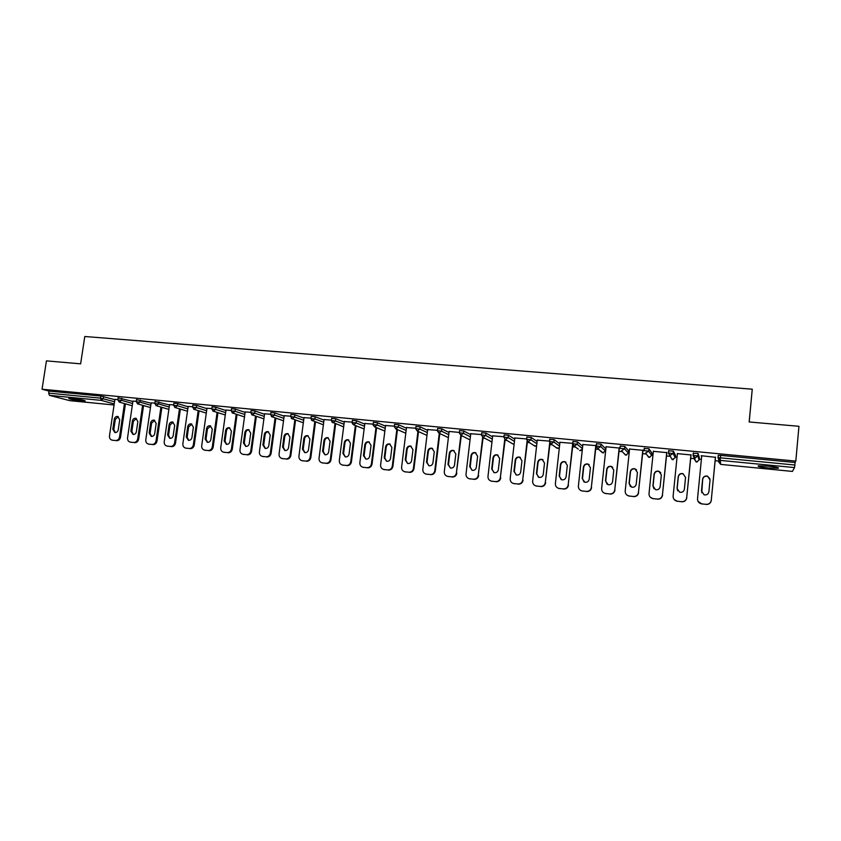 <?xml version="1.0" encoding="UTF-8"?>
<svg xmlns="http://www.w3.org/2000/svg" width="841" height="841" viewBox="0 0 841 841"><rect width="100%" height="100%" fill="white"/><g stroke="black" fill="none" stroke-linecap="round" stroke-linejoin="round"><path stroke-width="1.26" d="M81.44 400.905L85.225 401.052C85.046 400.379 80.81 399.538 72.536 398.529L68.773 398.382C69.004 399.065 73.23 399.906 81.44 400.905M767.928 467.943L777.957 468.3C779.512 467.775 776.348 467.06 768.464 466.187L758.477 465.83C756.953 466.366 760.096 467.07 767.928 467.943M749.205 421.972L752.253 389.194L84.783 336.505L80.631 363.838L46.434 360.873L42.05 389.225L795.817 461.099L798.95 426.292L749.163 421.972L752.253 389.194M397.425 429.825L398.035 429.888M418.471 431.875L419.333 431.959M439.759 433.935L440.873 434.051M461.278 436.027L462.655 436.164M483.049 438.14L484.689 438.308M505.063 440.285L506.976 440.474M527.339 442.45L529.525 442.66M549.867 444.637L552.337 444.878M572.658 446.844L575.402 447.118M595.712 449.083L598.75 449.388M619.039 451.354L622.361 451.68M628.437 452.269L629.226 452.342M642.64 453.646L646.266 454.003M651.754 454.529L652.994 454.655M666.524 455.969L670.445 456.348M675.344 456.821L677.047 456.989M690.692 458.313L694.908 458.723M699.207 459.144L701.394 459.354M715.155 460.689L719.675 461.131M718.33 455.969L718.393 455.296L720.621 455.37L720.39 457.84L794.861 465.01L794.524 467.585L792.422 471.423L720.726 464.4L792.432 471.412M720.621 455.37L795.081 462.497L795.817 461.099M794.861 465.01L795.081 462.497M69.771 400.652L49.461 395.354L48.662 393.136L48.978 391.086L42.05 389.225M701.205 455.717L715.481 457.304M701.184 455.927L701.72 455.98M48.978 391.086L100.857 396.048L114.86 399.685M118.118 397.835L132.889 401.441M136.515 399.601L151.107 403.207M155.112 401.388L169.514 404.994M173.898 403.186L177.703 403.596L188.121 406.813M192.894 405.015L196.71 405.425L206.918 408.642M212.079 406.855L215.927 407.265L225.914 410.492M231.485 408.715L235.354 409.125L245.12 412.363M251.091 410.597L254.991 410.997L264.526 414.266M270.918 412.5L274.839 412.899L284.132 416.179M290.965 414.424L294.907 414.823L303.958 418.124M311.223 416.369L315.196 416.768L324.006 420.09M331.711 418.334L335.717 418.734L344.274 422.087M352.432 420.321L356.468 420.721L364.752 424.106M373.383 422.34L377.441 422.729L385.462 426.145M394.566 424.369L398.666 424.758L406.413 428.227M415.99 426.429L420.122 426.818L427.585 430.329M437.656 428.511L441.83 428.889L448.999 432.474M459.575 430.613L463.78 430.991L470.655 434.65M481.746 432.747L485.982 433.126L492.553 436.868M504.18 434.902L508.458 435.27L514.703 439.128M526.865 437.078L531.186 437.446L537.105 441.451M549.825 439.286L554.177 439.654L559.77 443.838M573.047 441.525L577.452 441.882L582.687 446.308M596.553 443.796L601 444.132L605.541 448.631M628.595 450.808L624.831 446.424L624.579 448.831L628.353 453.141L628.595 450.808M620.332 446.098L624.831 446.424M651.901 453.068L648.947 448.726L648.695 451.154L651.67 455.412L651.901 453.068M644.395 448.442L648.947 448.726M675.491 455.349L673.357 451.07L673.105 453.509L675.249 457.704L675.491 455.349M668.753 450.829L673.357 451.07M699.355 457.662L698.062 453.436L697.82 455.885L699.123 460.027L699.355 457.662M693.394 453.288L698.062 453.436M691.029 454.949L677.383 453.635M666.86 452.626L653.341 451.323M642.987 450.324L629.573 449.031M619.386 448.053L606.088 446.771M596.353 445.625L582.876 444.532M572.847 443.354L559.927 442.324M549.615 441.126L537.252 440.137M526.655 438.918L514.839 437.982M503.969 436.731L492.668 435.848M481.536 434.566L470.76 433.735M459.365 432.432L449.094 431.444M437.446 430.329L427.68 429.583M415.769 428.237L406.497 427.533M394.345 426.177L385.546 425.504M373.152 424.137L364.836 423.496M352.2 422.119L344.347 421.52M331.48 420.132L324.079 419.554M310.991 418.156L304.032 417.62M290.723 416.2L284.205 415.706M270.676 414.277L264.579 413.804M250.849 412.363L245.173 411.932M231.243 410.482L225.977 410.082M211.837 408.61L206.97 408.242M192.642 406.76L188.174 406.434M173.645 404.931L169.567 404.637M154.86 403.123L151.159 402.86M136.263 401.336L132.941 401.104M117.866 399.57L114.902 399.37M706.072 504.337L701.804 503.875L706.072 504.337C708.974 504.369 710.708 503.013 711.265 500.269L715.439 457.084M701.804 503.875L700.995 503.717C698.629 502.865 697.473 501.225 697.525 498.797L701.741 455.769M710.046 479.906L707.533 476.153C704.884 475.638 703.255 476.637 702.634 479.149L701.468 490.997L704.117 494.823C706.713 495.254 708.301 494.235 708.889 491.775L710.046 479.906M711.265 500.269L715.502 457.094M711.307 500.406C710.75 503.149 709.026 504.505 706.125 504.463M701.867 504.011L698.03 501.331M709.962 478.781L707.586 476.332C704.947 475.827 703.307 476.826 702.687 479.338L701.751 492.731M681.557 501.688L677.341 501.225L681.557 501.688C684.427 501.72 686.14 500.374 686.698 497.641L690.945 454.729M677.341 501.225L676.585 501.089C674.219 500.248 673.073 498.618 673.126 496.19L677.404 453.425M685.541 477.415L683.039 473.662C680.443 473.178 678.834 474.177 678.224 476.668L677.047 488.432L679.686 492.237C682.23 492.647 683.796 491.638 684.374 489.199L685.541 477.415M686.698 497.641L691.05 454.739M686.792 497.788C686.235 500.511 684.521 501.856 681.662 501.825M677.457 501.373L674.177 499.554M685.636 477.593L683.134 473.851C680.537 473.367 678.939 474.366 678.33 476.847L677.152 488.6L677.699 490.85M657.336 499.07L653.173 498.618L657.336 499.07C660.174 499.102 661.867 497.756 662.424 495.044L666.734 452.395M653.173 498.618L652.458 498.482C650.104 497.662 648.958 496.043 649.021 493.614L653.362 451.112M661.341 474.944L658.839 471.212C656.285 470.76 654.708 471.759 654.098 474.208L652.91 485.909L655.538 489.693C658.04 490.072 659.586 489.063 660.153 486.666L661.341 474.944M662.424 495.044L666.881 452.405M662.561 495.191C662.004 497.904 660.311 499.239 657.483 499.207M653.331 498.766L650.556 497.473M660.753 472.642L658.976 471.402C656.432 470.949 654.855 471.948 654.256 474.398L653.068 486.066L653.941 488.758M633.399 496.484L629.289 496.032L633.399 496.484C636.206 496.505 637.888 495.181 638.445 492.479L642.808 450.093M629.289 496.032L628.605 495.917C626.272 495.107 625.136 493.488 625.199 491.06L629.594 448.821M637.425 472.505L634.923 468.784C632.411 468.353 630.866 469.352 630.266 471.78L629.068 483.407L631.675 487.17C634.146 487.538 635.649 486.529 636.217 484.153L637.425 472.505M638.445 492.479L643.008 450.114M638.624 492.637C638.067 495.328 636.385 496.653 633.588 496.632M629.488 496.179L627.113 495.223M636.584 469.867L635.113 468.984C632.6 468.553 631.055 469.551 630.466 471.969L629.257 483.575L630.403 486.529M609.757 493.93L605.688 493.488L609.757 493.93C612.521 493.951 614.193 492.626 614.75 489.946L619.176 447.822M605.688 493.488L605.047 493.373C602.713 492.584 601.588 490.976 601.651 488.547L606.109 446.56M613.783 470.098L611.291 466.387C608.831 465.988 607.307 466.976 606.718 469.373L605.499 480.926L608.096 484.679C610.513 485.026 612.006 484.017 612.563 481.672L613.783 470.098M614.75 489.946L619.407 447.843M614.971 490.103C614.414 492.773 612.753 494.098 609.977 494.077M605.919 493.635L603.87 492.889M612.732 467.228L611.523 466.587C609.063 466.187 607.538 467.175 606.95 469.572L605.73 481.105L607.076 484.227M586.377 491.396L582.361 490.965L586.377 491.396C589.12 491.428 590.771 490.103 591.328 487.444L595.806 445.572M582.361 490.965L581.751 490.86C579.438 490.082 578.314 488.484 578.387 486.056L582.897 444.321M590.424 467.712L587.943 464.022C585.525 463.643 584.022 464.631 583.444 466.997L582.203 478.487L584.789 482.219C587.176 482.545 588.637 481.546 589.194 479.223L590.424 467.712M591.328 487.444L596.08 445.593M591.591 487.601C591.034 490.261 589.383 491.575 586.65 491.554M582.634 491.123L580.816 490.513M589.205 464.695L588.216 464.232C585.799 463.843 584.295 464.831 583.717 467.197L582.487 478.666L583.98 481.893M563.281 488.905L559.307 488.474L563.281 488.905C565.982 488.926 567.622 487.612 568.18 484.973L572.721 443.344M559.307 488.474L558.729 488.369C556.427 487.612 555.312 486.024 555.386 483.596L559.959 442.114M567.339 465.357L564.868 461.688C562.482 461.32 561.01 462.319 560.432 464.653L559.181 476.069L561.746 479.791C564.09 480.095 565.541 479.097 566.088 476.794L567.339 465.357M568.18 484.973L572.858 444.942M568.484 485.131C567.927 487.769 566.298 489.084 563.586 489.063M559.622 488.632L557.993 488.127M565.982 462.235L565.184 461.888C562.797 461.53 561.325 462.518 560.758 464.852L559.496 476.248L561.105 479.549M540.448 486.434L536.516 486.014L540.448 486.434C543.118 486.455 544.737 485.152 545.304 482.524L549.699 442.839M536.516 486.014L535.969 485.919C533.678 485.162 532.574 483.586 532.658 481.168L537.273 439.938M544.516 463.034L542.067 459.375C539.722 459.028 538.261 460.016 537.693 462.34L536.432 473.683L538.976 477.383C541.289 477.677 542.708 476.679 543.254 474.398L544.516 463.034M545.304 482.524L550.014 443.291M545.641 482.692C545.084 485.32 543.465 486.624 540.795 486.603M536.873 486.172L535.391 485.73M543.065 459.848L542.413 459.585C540.069 459.239 538.618 460.227 538.051 462.539L536.789 473.872L538.471 477.215M517.877 483.995L513.998 483.575L517.877 483.995C520.516 484.017 522.124 482.723 522.682 480.106L527.086 441.105M513.998 483.575L513.473 483.491C511.202 482.755 510.109 481.178 510.182 478.771L514.86 437.772M521.967 460.731L519.528 457.094C517.215 456.768 515.775 457.746 515.218 460.048L513.935 471.328L516.458 475.007C518.739 475.281 520.148 474.292 520.684 472.032L521.967 460.731M522.682 480.106L527.454 441.42M523.07 480.274C522.513 482.881 520.905 484.185 518.266 484.164M514.387 483.743L513.021 483.354M520.432 457.493L519.917 457.304C517.604 456.978 516.174 457.956 515.607 460.248L514.335 471.507L516.08 474.881M495.559 481.588L491.722 481.178L495.559 481.588C498.177 481.609 499.775 480.316 500.332 477.709L504.747 439.223M491.722 481.178L491.228 481.084C488.968 480.358 487.885 478.792 487.98 476.395L492.7 435.649M499.659 458.461L497.241 454.834C494.971 454.529 493.551 455.507 492.994 457.777L491.701 468.994L494.203 472.653C496.453 472.915 497.84 471.927 498.366 469.688L499.659 458.461M500.332 477.709L505.168 439.444M500.752 477.888C500.195 480.484 498.608 481.777 495.99 481.756M492.164 481.346L490.881 480.999M498.082 455.191L497.672 455.055C495.391 454.739 493.982 455.717 493.425 457.988L492.132 469.183L493.919 472.568M473.504 479.202L469.709 478.792L473.504 479.202C476.09 479.223 477.667 477.94 478.235 475.354L482.681 437.246M469.709 478.792L469.236 478.718C466.997 478.003 465.925 476.448 466.019 474.04L470.781 433.535M477.614 456.211L475.218 452.605C472.968 452.311 471.58 453.288 471.023 455.538L469.72 466.681L472.2 470.329C474.408 470.582 475.785 469.593 476.311 467.375L477.614 456.211M478.235 475.354L483.133 437.446M478.687 475.533C478.13 478.108 476.553 479.391 473.967 479.37M470.182 478.971L468.984 478.645M475.995 452.931L475.68 452.826C473.441 452.532 472.043 453.509 471.496 455.748L470.182 466.881L472.001 470.266M451.701 476.847L447.948 476.448L451.701 476.847C454.256 476.858 455.822 475.585 456.379 473.01L460.857 435.249M447.948 476.448L447.496 476.363C445.278 475.659 444.206 474.114 444.3 471.727L449.126 431.454M455.822 453.993L453.446 450.408C451.228 450.124 449.851 451.091 449.304 453.32L447.98 464.411L450.44 468.027C452.626 468.269 453.982 467.291 454.508 465.094L455.822 453.993M456.379 473.01L461.341 435.491M456.873 473.199C456.316 475.764 454.76 477.036 452.195 477.026M448.453 476.616L447.328 476.321M454.172 450.692L453.94 450.629C451.733 450.345 450.356 451.312 449.809 453.541L448.484 464.6L450.313 467.995M430.14 474.524L426.429 474.114L430.14 474.524C432.673 474.534 434.219 473.262 434.776 470.708L439.286 433.283M426.429 474.114L425.988 474.051C423.79 473.346 422.739 471.812 422.834 469.425L427.701 429.383M434.271 451.796L431.917 448.221C429.73 447.959 428.363 448.926 427.827 451.133L426.492 462.151L428.931 465.756C431.076 465.977 432.421 465.01 432.936 462.823L434.271 451.796M434.776 470.708L435.302 470.886L439.801 433.535M435.302 470.886C434.744 473.441 433.199 474.713 430.676 474.692M426.976 474.292L425.893 474.019M432.6 448.495L432.442 448.453C430.266 448.179 428.91 449.147 428.363 451.354L427.028 462.35L428.857 465.735M408.821 472.211L405.152 471.822L408.821 472.211C411.323 472.221 412.857 470.96 413.415 468.426L417.956 431.328M405.152 471.822L404.731 471.748C402.545 471.065 401.504 469.53 401.609 467.154L406.518 427.354M412.963 449.62L410.629 446.077C408.474 445.814 407.128 446.781 406.592 448.968L405.246 459.922L407.654 463.507C409.777 463.727 411.102 462.75 411.617 460.595L412.963 449.62M413.415 468.426L413.982 468.605L418.503 431.58M413.982 468.605C413.415 471.139 411.89 472.411 409.388 472.39M405.73 472.001L404.689 471.738M411.281 446.319L411.186 446.298C409.041 446.035 407.696 447.002 407.16 449.189L405.814 460.122L407.643 463.496M387.733 469.94L384.116 469.541L387.733 469.94C390.213 469.951 391.738 468.689 392.295 466.166L396.857 429.383M384.116 469.541L383.706 469.478C381.541 468.805 380.51 467.281 380.616 464.915L385.567 425.336M391.895 447.465L389.572 443.943C387.449 443.691 386.124 444.658 385.588 446.823L384.232 457.714L386.618 461.278C388.71 461.488 390.014 460.521 390.539 458.377L391.895 447.465M392.295 466.166L392.894 466.356L397.446 429.635M392.894 466.356C392.327 468.879 390.813 470.13 388.342 470.119M384.726 469.73L383.738 469.488M390.213 444.174L390.171 444.174C388.048 443.922 386.723 444.878 386.198 447.044L384.842 457.925L386.66 461.288M366.886 467.68L363.301 467.302L366.886 467.68C369.336 467.691 370.849 466.44 371.407 463.927L376.001 427.438M363.301 467.302L362.913 467.239C360.768 466.566 359.748 465.052 359.853 462.697L364.847 423.338M371.049 445.341L368.757 441.84C366.665 441.599 365.351 442.555 364.826 444.71L363.449 455.538L365.814 459.081C367.885 459.281 369.167 458.313 369.683 456.19L371.049 445.341M371.407 463.927L372.037 464.127L376.621 427.691M372.037 464.127C371.47 466.629 369.966 467.88 367.528 467.869M363.943 467.48L363.039 467.27M368.757 441.84L369.357 442.051C367.286 441.83 365.982 442.797 365.457 444.931L364.09 455.748L365.898 459.102M346.271 465.451L342.729 465.073L346.271 465.451C348.7 465.462 350.192 464.221 350.75 461.72L355.375 425.514M342.729 465.073L342.35 465.01C340.227 464.358 339.217 462.855 339.322 460.5L344.358 421.362M350.445 443.239L348.163 439.748C346.103 439.528 344.81 440.484 344.284 442.618L342.897 453.383L345.241 456.905C347.28 457.094 348.552 456.137 349.068 454.035L350.445 443.239M350.75 461.72L351.412 461.919L356.027 425.767M351.412 461.919C350.844 464.411 349.362 465.651 346.934 465.641M343.401 465.262L342.56 465.073M348.773 439.969C346.734 439.78 345.462 440.737 344.947 442.839L343.57 453.593L345.357 456.926M325.877 463.254L322.376 462.876L325.877 463.254C328.274 463.254 329.756 462.024 330.313 459.533L334.97 423.601M322.376 462.876L322.019 462.813C319.906 462.172 318.907 460.668 319.023 458.324L324.09 419.417M330.061 441.168L327.811 437.688C325.772 437.478 324.489 438.424 323.964 440.547L322.566 451.249L324.889 454.75C326.897 454.939 328.158 453.982 328.673 451.89L330.061 441.168M330.313 459.533L331.007 459.733L335.654 423.853M331.007 459.733C330.45 462.214 328.968 463.454 326.581 463.444M323.081 463.065L322.303 462.897M328.4 437.909C326.403 437.751 325.162 438.708 324.668 440.768L323.27 451.459L325.046 454.781M305.714 461.078L302.245 460.7L305.714 461.078C308.079 461.078 309.551 459.848 310.108 457.378L314.786 421.698M302.245 460.7L301.898 460.647C299.806 460.006 298.818 458.513 298.933 456.179L304.043 417.483M309.898 439.107L307.669 435.659C305.651 435.449 304.389 436.395 303.864 438.497L302.466 449.136L304.757 452.626C306.744 452.805 307.995 451.848 308.5 449.777L309.898 439.107M310.108 457.378L310.834 457.578L315.501 421.961M310.834 457.578C310.276 460.038 308.805 461.267 306.439 461.267M302.97 460.889L302.255 460.742M308.248 435.859C306.303 435.743 305.083 436.7 304.6 438.729L303.202 449.357L304.947 452.658M285.761 458.923L282.324 458.545L285.761 458.923C288.106 458.923 289.556 457.693 290.124 455.244L294.834 419.817M282.324 458.545L281.998 458.492C279.916 457.861 278.939 456.379 279.065 454.056L284.216 415.58M289.956 437.078L287.748 433.641C285.761 433.441 284.51 434.387 283.985 436.468L282.576 447.055L284.836 450.513C286.802 450.692 288.043 449.746 288.547 447.685L289.956 437.078M290.124 455.244L290.87 455.444L295.569 420.08M290.87 455.444C290.313 457.893 288.862 459.112 286.518 459.112M283.091 458.744L282.418 458.608M288.326 433.84C286.413 433.756 285.225 434.702 284.752 436.7L283.333 447.275L285.067 450.555M266.019 456.789L262.623 456.421L266.019 456.789C268.342 456.789 269.782 455.57 270.35 453.12L275.081 417.945M262.623 456.421L262.308 456.369C260.247 455.748 259.291 454.277 259.417 451.953L264.6 413.688M270.224 435.06L268.037 431.643C266.082 431.454 264.841 432.39 264.326 434.461L262.897 444.994L265.146 448.432C267.081 448.6 268.3 447.654 268.805 445.614L270.224 435.06M270.35 453.12L271.128 453.331L275.859 418.208M271.128 453.331C270.571 455.769 269.131 456.989 266.807 456.989M263.422 456.621L262.791 456.495M268.615 431.843C266.744 431.79 265.577 432.737 265.115 434.702L263.696 445.204L265.399 448.474M246.497 454.676L243.144 454.308L246.497 454.676C248.799 454.676 250.229 453.457 250.786 451.028L255.548 416.085M243.144 454.308L242.828 454.266C240.789 453.646 239.843 452.185 239.969 449.872L245.194 411.817M250.713 433.073L248.547 429.677C246.602 429.488 245.383 430.424 244.868 432.474L243.438 442.944L245.656 446.371C247.569 446.529 248.778 445.593 249.283 443.564L250.713 433.073M250.786 451.028L251.596 451.239L256.347 416.358M251.596 451.239C251.039 453.667 249.609 454.876 247.317 454.876M243.964 454.518L243.375 454.403M249.115 429.877C247.286 429.835 246.14 430.781 245.688 432.716L244.258 443.165L245.94 446.413M227.186 452.584L223.864 452.227L227.186 452.584C229.456 452.584 230.876 451.375 231.433 448.968L236.226 414.245M223.864 452.227L223.559 452.185C221.54 451.575 220.594 450.124 220.731 447.822L225.987 409.977M231.401 431.107L229.257 427.722C227.343 427.543 226.134 428.479 225.619 430.518L224.179 440.926L226.376 444.332C228.268 444.49 229.456 443.554 229.961 441.536L231.401 431.107M231.433 448.968L232.274 449.178L237.046 414.518M232.274 449.178C231.717 451.585 230.297 452.794 228.027 452.794M224.705 452.437L224.158 452.321M229.824 427.922C228.037 427.911 226.912 428.857 226.471 430.76L225.031 441.147L226.681 444.384M208.074 450.524L204.784 450.166L208.074 450.524C210.324 450.524 211.732 449.315 212.289 446.918L217.104 412.426M204.784 450.166L204.5 450.124C202.492 449.525 201.556 448.074 201.703 445.783L206.991 408.148M212.3 429.152L210.176 425.798C208.284 425.62 207.086 426.545 206.581 428.574L205.13 438.928L207.296 442.313C209.167 442.461 210.345 441.536 210.849 439.528L212.3 429.152M212.289 446.918L213.151 447.128L217.956 412.7M213.151 447.128C212.594 449.525 211.186 450.723 208.946 450.734M210.744 425.998L207.454 428.815L206.003 439.16L207.632 442.366M189.162 448.484L185.914 448.127L189.162 448.484C191.391 448.474 192.789 447.275 193.346 444.889L198.182 410.618M185.914 448.127L185.63 448.085C183.643 447.496 182.728 446.056 182.865 443.775L188.184 406.34M193.388 427.228L191.296 423.885C189.425 423.717 188.237 424.642 187.732 426.65L186.271 436.952L188.416 440.316C190.266 440.463 191.443 439.538 191.937 437.551L193.388 427.228M193.346 444.889L194.239 445.11L199.065 410.892M194.239 445.11C193.672 447.496 192.284 448.684 190.055 448.684M191.864 424.085L188.636 426.892L187.175 437.183L188.773 440.369M170.45 446.455L167.233 446.108L170.45 446.455C172.657 446.455 174.034 445.267 174.602 442.892L179.459 408.831M167.233 446.108L166.96 446.066C164.994 445.478 164.09 444.048 164.226 441.777L169.577 404.542M174.686 425.325L172.615 421.993C170.765 421.835 169.588 422.76 169.094 424.747L167.622 434.997L169.735 438.35C171.564 438.476 172.731 437.562 173.214 435.585L174.686 425.325M174.602 442.892L175.517 443.102L180.373 409.104M175.517 443.102C174.96 445.478 173.582 446.666 171.375 446.666M173.183 422.193L170.008 424.999L168.547 435.228L170.113 438.392M151.937 444.458L148.752 444.111L151.937 444.458C154.124 444.447 155.49 443.27 156.048 440.905L160.936 407.065M148.752 444.111L148.489 444.08C146.544 443.491 145.64 442.072 145.787 439.811L151.17 402.776M156.174 423.433L154.124 420.122C152.305 419.974 151.138 420.889 150.634 422.865L149.162 433.062L151.254 436.395C153.062 436.521 154.208 435.606 154.702 433.641L156.174 423.433M156.048 440.905L156.994 441.126L161.871 407.338M156.994 441.126C156.437 443.48 155.07 444.668 152.883 444.668M154.702 420.332L151.59 423.118L150.108 433.294L151.653 436.437M133.614 442.482L130.46 442.135L133.614 442.482C135.779 442.471 137.136 441.294 137.693 438.939L142.602 405.309M130.46 442.135L130.208 442.103C128.274 441.525 127.39 440.106 127.538 437.856L132.952 401.02M137.861 421.562L135.832 418.271C134.024 418.124 132.878 419.039 132.373 421.005L130.891 431.139L132.962 434.461C134.749 434.576 135.885 433.672 136.379 431.717L137.861 421.562M137.693 438.939L138.66 439.16L143.559 405.583M138.66 439.16C138.103 441.514 136.747 442.681 134.592 442.692M136.41 418.482L133.351 421.257L131.869 431.38L133.383 434.503M115.48 440.516L112.358 440.179L115.48 440.516C117.624 440.516 118.97 439.338 119.527 436.994L124.457 403.564M112.358 440.179L112.116 440.148C110.203 439.58 109.319 438.172 109.477 435.922L114.923 399.286M119.727 419.722L117.719 416.442C115.942 416.306 114.797 417.21 114.302 419.165L112.81 429.246L114.86 432.537C116.626 432.663 117.751 431.748 118.234 429.814L119.727 419.722M119.527 436.994L120.515 437.225L125.446 403.838M120.515 437.225C119.958 439.559 118.613 440.726 116.478 440.737M118.308 416.652L115.301 419.417L113.808 429.478L115.301 432.589M794.524 467.585L720.19 460.384L720.726 464.4L718.603 461.93M778.556 467.974L777.988 467.922M718.393 455.296L718.151 457.767L720.39 457.84L720.19 460.384L718.004 457.83L718.235 455.359M69.582 400.631L114.071 404.994L69.687 400.652M114.229 403.953L101.288 400.379L49.461 395.354M48.662 393.136L100.542 398.14L100.857 396.048M103.632 396.51L103.317 398.592L101.288 400.379L100.542 398.14L114.555 401.735M720.726 464.4L718.004 457.83M699.123 460.048L696.6 462.024L694.508 459.575M693.436 452.9L693.194 455.359L695.202 457.956L697.82 455.885L693.047 455.423L693.289 452.973M668.511 453.267L668.637 450.618M644.038 450.671L644.28 448.285M619.975 448.337L620.227 445.982M601 444.132L600.747 446.529L605.299 450.892L605.552 448.579M596.29 446.182L597.741 448.453L596.195 446.098M596.195 446.045L596.448 443.701M577.452 441.882L577.189 444.258L582.435 448.61M572.784 443.901L574.245 446.182L572.7 443.827M572.7 443.764L572.952 441.451M554.177 439.654L553.925 442.019L559.517 446.129M549.562 441.651L551.013 443.932L549.478 441.588M549.478 441.525L549.741 439.233M531.186 437.446L530.923 439.801L536.852 443.733M526.603 439.423L528.053 441.714L526.529 439.38M508.458 435.27L508.185 437.614L514.45 441.409M503.906 437.236L505.367 439.517L503.843 437.194M485.982 433.126L485.72 435.449L492.29 439.128M481.483 435.06L482.934 437.341L481.43 435.028M463.78 430.991L463.507 433.304L470.392 436.9M459.302 432.915L460.763 435.196L459.26 432.894M441.83 428.889L441.546 431.191L448.726 434.713M437.383 430.802L438.844 433.073L437.352 430.781M420.122 426.818L419.838 429.099L427.312 432.558M415.717 428.71L417.178 430.981L426.913 435.396M398.666 424.758L398.382 427.028L406.14 430.445M394.282 426.639L395.743 428.899L405.793 433.231M377.441 422.729L377.157 424.989L385.189 428.353M356.468 420.721L356.174 422.96L364.479 426.292M335.717 418.734L335.433 420.963L343.99 424.263M315.196 416.768L314.912 418.986L323.722 422.266M294.907 414.823L294.613 417.031L303.675 420.279M274.839 412.899L274.544 415.097L283.848 418.334M254.991 410.997L254.697 413.183L264.232 416.4M235.354 409.125L235.049 411.291L244.826 414.487M215.927 407.265L215.622 409.42L225.619 412.605M196.71 405.425L196.405 407.57L206.623 410.744M177.703 403.596L177.398 405.73L187.827 408.905M158.886 401.798L158.581 403.922L169.22 407.076M140.279 400.011L139.963 402.124L150.802 405.278M121.861 398.256L121.546 400.348L132.584 403.501M697.157 462.014L696.012 461.898L693.047 455.423M675.249 457.725L672.201 459.575L673.357 459.67M668.774 450.545L668.532 452.973L669.951 455.444L673.105 453.509L668.395 453.047L672.201 459.575M651.659 455.444L649.189 457.388L647.149 455.202M649.841 457.357L648.663 457.273L645.594 453.089L648.695 451.154L644.174 450.629L644.416 448.2M628.343 453.173L625.893 455.107L623.938 453.394M626.598 455.065L625.399 455.002L621.52 450.755L624.579 448.831L620.101 448.306L620.353 445.898M605.299 450.944L602.871 452.847L600.916 451.049M603.638 452.794L602.398 452.752L597.741 448.453L600.747 446.529L596.311 446.014L596.563 443.617M580.952 450.545L579.659 450.534L582.361 449.294M578.261 449.136L574.245 446.182L577.189 444.258L572.805 443.743L573.068 441.367M549.835 439.139L549.572 441.504L553.925 442.019L551.013 443.932L557.184 448.337L559.328 447.832M558.54 448.306L556.09 447.549M526.886 436.931L526.613 439.286L530.923 439.801L528.053 441.714L534.96 446.161L536.6 445.993M536.4 446.077L533.982 445.53M504.19 434.755L503.927 437.099L508.185 437.614L505.367 439.517L512.978 444.016L514.145 444.016M513.409 444.101L512.106 443.491M481.767 432.61L481.494 434.934L485.72 435.449L482.934 437.341L491.964 441.956M491.659 441.967L490.471 441.462M469.057 439.433L460.763 435.196L463.507 433.304L459.323 432.789L459.596 430.487M448.379 437.646L438.844 433.073L441.546 431.191L437.404 430.676L437.677 428.384M417.178 430.981L419.838 429.099L415.727 428.584L416.011 426.303M395.743 428.899L398.382 427.028L394.303 426.524L394.576 424.253M373.393 422.224L373.11 424.474L374.56 426.85L377.157 424.989L373.099 424.589M384.852 431.086L374.56 426.85L373.099 425.073M352.442 420.216L352.158 422.455L353.609 424.821L356.174 422.96L352.148 422.56M364.132 428.973L353.609 424.821L352.263 423.538M331.732 418.229L331.438 420.458L332.889 422.813L335.433 420.963L331.428 420.563M343.654 426.892L331.711 421.898M311.244 416.263L310.949 418.482L312.4 420.826L314.912 418.986L310.939 418.587M323.386 424.842L311.401 420.164M290.975 414.319L290.681 416.526L292.142 418.86L294.613 417.031L290.671 416.631M303.338 422.823L291.291 418.376M270.939 412.405L270.634 414.592L272.095 416.926L274.544 415.097L270.623 414.687M283.512 420.826L271.37 416.547M251.112 410.503L250.807 412.679L252.268 415.002L254.697 413.183L250.797 412.773M263.895 418.86L251.648 414.708M231.496 408.621L231.201 410.786L232.663 413.099L235.049 411.291L231.18 410.881M244.489 416.915L232.116 412.868M212.1 406.76L211.795 408.915L213.257 411.217L215.622 409.42L211.785 409.01M225.293 415.002L212.794 411.028M192.904 404.92L192.6 407.065L194.071 409.357L196.405 407.57L192.589 407.16M206.287 413.11L193.651 409.199M173.908 403.102L173.603 405.236L175.075 407.517L177.398 405.73L173.593 405.32M187.49 411.238L174.718 407.391M155.122 401.304L154.818 403.428L156.289 405.698L158.581 403.922L154.807 403.512M168.883 409.388L155.963 405.583M136.526 399.528L136.221 401.63L137.703 403.901L139.963 402.124L136.21 401.714M150.476 407.559L137.409 403.806M118.129 397.761L117.824 399.864L119.306 402.114L121.546 400.348L117.814 399.938M427.827 451.133L428.363 451.354M426.492 462.151L427.028 462.35M406.592 448.968L407.16 449.189M405.246 459.922L405.814 460.122M385.588 446.823L386.198 447.044M384.232 457.714L384.842 457.925M364.826 444.71L365.457 444.931M363.449 455.538L364.09 455.748M344.284 442.618L344.947 442.839M342.897 453.383L343.57 453.593M323.964 440.547L324.668 440.768M322.566 451.249L323.27 451.459M303.864 438.497L304.6 438.729M302.466 449.136L303.202 449.357M283.985 436.468L284.752 436.7M282.576 447.055L283.333 447.275M264.326 434.461L265.115 434.702M262.897 444.994L263.696 445.204M244.868 432.474L245.688 432.716M243.438 442.944L244.258 443.165M225.619 430.518L226.471 430.76M224.179 440.926L225.031 441.147M206.581 428.574L207.454 428.815M205.13 438.928L206.003 439.16M187.732 426.65L188.636 426.892M186.271 436.952L187.175 437.183M169.094 424.747L170.008 424.999M167.622 434.997L168.547 435.228M150.634 422.865L151.59 423.118M149.162 433.062L150.108 433.294M132.373 421.005L133.351 421.257M130.891 431.139L131.869 431.38M114.302 419.165L115.301 419.417M112.81 429.246L113.808 429.478M778.009 467.701L777.957 468.3M119.306 402.114L132.258 405.761M431.917 448.221L432.442 448.453M425.988 474.051L426.534 474.219M410.629 446.077L411.186 446.298M404.731 471.748L405.309 471.927M389.572 443.943L390.171 444.174M383.706 469.478L384.316 469.667M362.913 467.239L363.554 467.417M348.163 439.748L348.71 439.948M342.35 465.01L343.023 465.199M322.019 462.813L322.723 463.013M301.898 460.647L302.634 460.836M281.998 458.492L282.755 458.692M262.308 456.369L263.096 456.568M242.828 454.266L243.648 454.466M223.559 452.185L224.41 452.384M204.5 450.124L205.372 450.334M185.63 448.085L186.534 448.295M166.96 446.066L167.895 446.277M148.489 444.08L149.446 444.29M130.208 442.103L131.185 442.313M112.116 440.148L113.114 440.358"/></g></svg>
